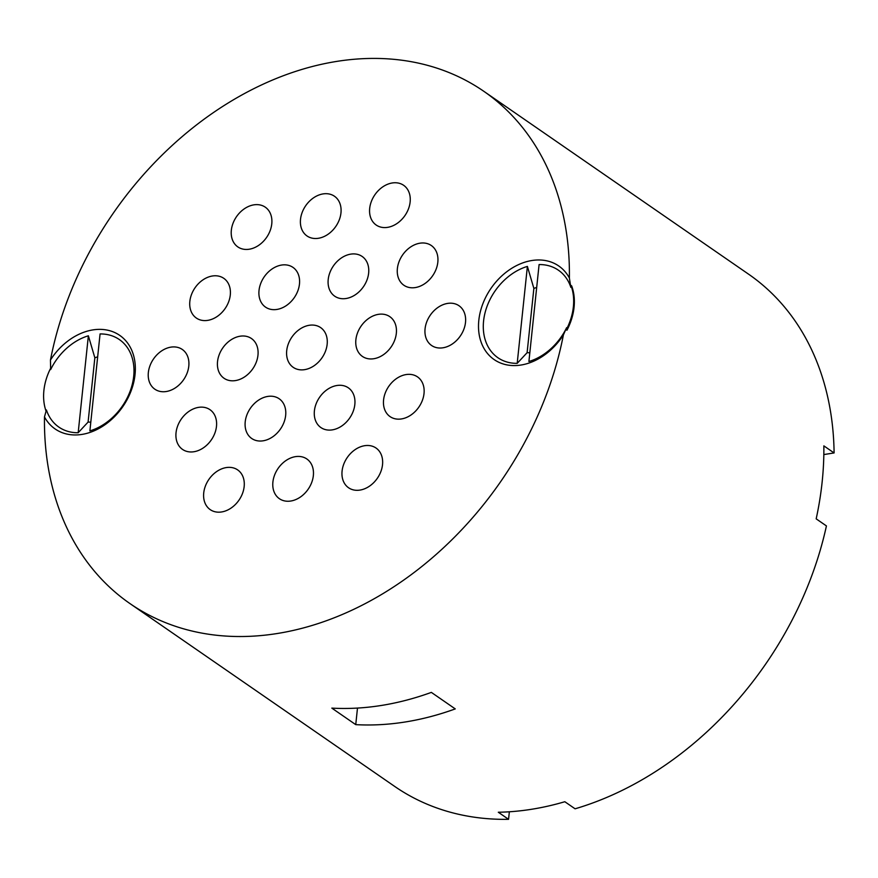 <?xml version="1.0" encoding="UTF-8"?>
<svg xmlns="http://www.w3.org/2000/svg" width="878" height="878" viewBox="0 0 878 878"><rect width="100%" height="100%" fill="white"/><g stroke="black" fill="none" stroke-linecap="round" stroke-linejoin="round"><path stroke-width="1.32" d="M88.371 335.791L94.846 357.785L88.096 422.066L78.175 432.733L88.371 335.791A53.207 40.278 124.6 0 0 50.661 369.572L50.452 360.024M50.628 368.266A53.997 40.882 -55.4 0 0 46.073 411.2M78.175 432.733A53.207 40.278 124.6 0 1 46.413 409.938L44.471 416.918M100.07 333.947L89.885 430.889A53.207 40.278 124.6 0 0 133.697 376.3A53.207 40.278 124.6 0 0 100.07 333.947M94.846 357.785A35.669 26.998 124.6 0 1 97.667 356.885M90.807 422.088A35.669 26.998 124.6 0 1 88.096 422.066M563.402 334.913A311.295 235.655 124.6 0 1 386.594 591.399A311.295 235.655 124.6 0 1 130.01 603.614A311.295 235.655 124.6 0 1 44.482 416.929A56.861 43.044 -55.4 0 0 114.513 416.666A56.861 43.044 -55.4 0 0 122.81 337.789A56.861 43.044 -55.4 0 0 50.463 360.024A311.295 235.655 124.6 0 1 227.27 103.538A311.295 235.655 124.6 0 1 483.844 91.323A311.295 235.655 124.6 0 1 569.383 278.008A56.861 43.044 -55.4 0 0 499.341 278.271A56.861 43.044 -55.4 0 0 491.054 357.159A56.861 43.044 -55.4 0 0 563.402 334.913L566.595 327.703M570.865 287.358A311.295 235.655 -55.4 0 0 570.93 285.361L571.622 285.833A53.997 40.882 124.6 0 1 566.958 330.238L566.266 329.766A311.295 235.655 -55.4 0 0 566.617 327.724M566.464 328.032A53.207 40.278 124.6 0 1 528.907 361.506L539.092 264.563A53.207 40.278 124.6 0 1 570.821 287.249M566.266 329.766A53.997 40.882 -55.4 0 0 570.93 285.361M533.868 288.401L527.107 352.682L517.197 363.349A53.207 40.278 124.6 0 1 483.58 320.997A53.207 40.278 124.6 0 1 527.393 266.407L533.868 288.401A35.669 26.998 124.6 0 1 536.688 287.501M517.197 363.349L527.393 266.407M529.829 352.704A35.669 26.998 124.6 0 1 527.107 352.682M570.832 287.358L569.372 278.008M509.35 811.777L508.56 819.317A311.295 235.655 124.6 0 1 394.727 786.447L130.01 603.614M508.56 819.317L498.309 812.238A311.295 235.655 -55.4 0 0 564.828 801.724L575.079 808.803A311.295 235.655 124.6 0 0 826.428 525.922L816.178 518.843A311.295 235.655 -55.4 0 0 823.849 445.87L834.1 452.938L823.827 454.563M483.844 91.323L748.561 274.166A311.295 235.655 124.6 0 1 834.1 452.938M431.35 692.391L455.254 708.908A311.295 235.655 124.6 0 1 355.744 724.635L331.829 708.118A311.295 235.655 -55.4 0 0 431.35 692.391M357.489 708.074L355.744 724.635M327.154 344.275A24.145 18.273 124.6 0 1 314.061 365.764A24.145 18.273 124.6 0 1 293.208 367.333A24.145 18.273 124.6 0 1 291.891 337.086A24.145 18.273 124.6 0 1 320.646 327.604A24.145 18.273 124.6 0 1 327.154 344.275M396.329 333.344A24.145 18.273 124.6 0 1 383.247 354.833A24.145 18.273 124.6 0 1 362.384 356.402A24.145 18.273 124.6 0 1 361.067 326.144A24.145 18.273 124.6 0 1 389.832 316.673A24.145 18.273 124.6 0 1 396.329 333.344M410.136 201.973A24.145 18.273 124.6 0 1 397.054 223.462A24.145 18.273 124.6 0 1 376.19 225.031A24.145 18.273 124.6 0 1 374.873 194.784A24.145 18.273 124.6 0 1 403.639 185.302A24.145 18.273 124.6 0 1 410.136 201.973M340.96 212.904A24.145 18.273 124.6 0 1 327.867 234.393A24.145 18.273 124.6 0 1 307.015 235.962A24.145 18.273 124.6 0 1 305.698 205.715A24.145 18.273 124.6 0 1 334.452 196.233A24.145 18.273 124.6 0 1 340.96 212.904M368.639 273.124A24.145 18.273 124.6 0 1 355.557 294.613A24.145 18.273 124.6 0 1 334.705 296.182A24.145 18.273 124.6 0 1 333.388 265.935A24.145 18.273 124.6 0 1 362.142 256.453A24.145 18.273 124.6 0 1 368.639 273.124M437.826 262.193A24.145 18.273 124.6 0 1 424.732 283.682A24.145 18.273 124.6 0 1 403.88 285.251A24.145 18.273 124.6 0 1 402.563 255.004A24.145 18.273 124.6 0 1 431.317 245.522A24.145 18.273 124.6 0 1 437.826 262.193M230.288 294.986A24.145 18.273 124.6 0 1 217.195 316.475A24.145 18.273 124.6 0 1 196.343 318.045A24.145 18.273 124.6 0 1 195.026 287.797A24.145 18.273 124.6 0 1 223.78 278.326A24.145 18.273 124.6 0 1 230.288 294.986M299.464 284.055A24.145 18.273 124.6 0 1 286.382 305.544A24.145 18.273 124.6 0 1 265.518 307.113A24.145 18.273 124.6 0 1 264.201 276.866A24.145 18.273 124.6 0 1 292.967 267.384A24.145 18.273 124.6 0 1 299.464 284.055M465.505 322.402A24.145 18.273 124.6 0 1 452.422 343.902A24.145 18.273 124.6 0 1 431.57 345.471A24.145 18.273 124.6 0 1 430.253 315.213A24.145 18.273 124.6 0 1 459.007 305.742A24.145 18.273 124.6 0 1 465.505 322.402M188.792 366.137A24.145 18.273 124.6 0 1 175.71 387.626A24.145 18.273 124.6 0 1 154.846 389.195A24.145 18.273 124.6 0 1 153.529 358.948A24.145 18.273 124.6 0 1 182.295 349.466A24.145 18.273 124.6 0 1 188.792 366.137M216.482 426.357A24.145 18.273 124.6 0 1 203.389 447.846A24.145 18.273 124.6 0 1 182.536 449.415A24.145 18.273 124.6 0 1 181.219 419.168A24.145 18.273 124.6 0 1 209.974 409.686A24.145 18.273 124.6 0 1 216.482 426.357M285.657 415.426A24.145 18.273 124.6 0 1 272.575 436.915A24.145 18.273 124.6 0 1 251.712 438.484A24.145 18.273 124.6 0 1 250.395 408.237A24.145 18.273 124.6 0 1 279.16 398.755A24.145 18.273 124.6 0 1 285.657 415.426M354.833 404.495A24.145 18.273 124.6 0 1 341.751 425.984A24.145 18.273 124.6 0 1 320.898 427.553A24.145 18.273 124.6 0 1 319.581 397.295A24.145 18.273 124.6 0 1 348.336 387.824A24.145 18.273 124.6 0 1 354.833 404.495M424.019 393.553A24.145 18.273 124.6 0 1 410.926 415.042A24.145 18.273 124.6 0 1 390.073 416.611A24.145 18.273 124.6 0 1 388.756 386.364A24.145 18.273 124.6 0 1 417.511 376.892A24.145 18.273 124.6 0 1 424.019 393.553M257.967 355.206A24.145 18.273 124.6 0 1 244.885 376.695A24.145 18.273 124.6 0 1 224.033 378.264A24.145 18.273 124.6 0 1 222.716 348.017A24.145 18.273 124.6 0 1 251.47 338.535A24.145 18.273 124.6 0 1 257.967 355.206M244.161 486.577A24.145 18.273 124.6 0 1 231.079 508.066A24.145 18.273 124.6 0 1 210.226 509.635A24.145 18.273 124.6 0 1 208.909 479.377A24.145 18.273 124.6 0 1 237.664 469.906A24.145 18.273 124.6 0 1 244.161 486.577M313.347 475.635A24.145 18.273 124.6 0 1 300.254 497.135A24.145 18.273 124.6 0 1 279.402 498.704A24.145 18.273 124.6 0 1 278.085 468.446A24.145 18.273 124.6 0 1 306.839 458.974A24.145 18.273 124.6 0 1 313.347 475.635M382.523 464.703A24.145 18.273 124.6 0 1 369.44 486.192A24.145 18.273 124.6 0 1 348.577 487.762A24.145 18.273 124.6 0 1 347.26 457.515A24.145 18.273 124.6 0 1 376.025 448.032A24.145 18.273 124.6 0 1 382.523 464.703M271.774 223.835A24.145 18.273 124.6 0 1 258.692 245.335A24.145 18.273 124.6 0 1 237.839 246.905A24.145 18.273 124.6 0 1 236.522 216.647A24.145 18.273 124.6 0 1 265.277 207.175A24.145 18.273 124.6 0 1 271.774 223.835"/></g></svg>
